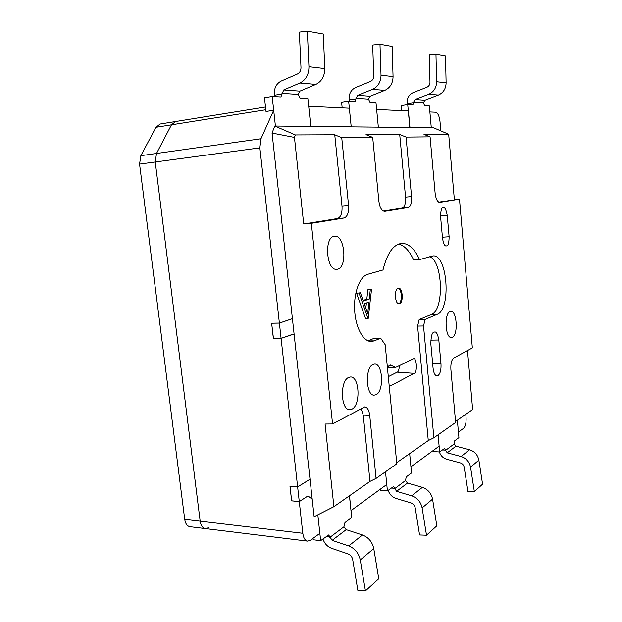 <?xml version="1.0" encoding="UTF-8"?>
<svg xmlns="http://www.w3.org/2000/svg" width="622" height="622" viewBox="0 0 622 622"><rect width="100%" height="100%" fill="white"/><g stroke="black" fill="none" stroke-linecap="round" stroke-linejoin="round"><path stroke-width="0.93" d="M446.588 245.9L446.231 245.954C444.746 246.296 443.509 243.777 442.522 238.389L440.594 216.689C440.71 210.454 441.581 207.437 443.198 207.624L443.229 207.624C444.753 206.939 446.091 209.528 447.234 215.383L449.123 236.749C449.022 242.891 448.174 245.939 446.588 245.9M433.977 332.171L434.599 332.008C436.356 331.518 437.764 334.185 438.821 340.001L440.99 363.878C441.286 369.802 440.267 373.729 437.942 375.657L436.885 375.906C434.902 375.439 433.627 372.866 433.067 368.17L430.836 343.857C430.976 336.393 432.026 332.498 433.977 332.171M351.959 409.144L349.471 409.665C340.561 409.634 339.861 380.625 348.693 377.43L350.295 377.01C359.477 375.75 360.985 405.093 351.959 409.144M452.349 337.303L451.238 337.536C445.189 337.925 444.069 313.371 450.064 311.568L450.74 311.389C456.898 310.222 458.422 334.955 452.349 337.303M376.077 394.729L373.97 395.18C365.783 395.265 364.958 367.322 373.06 364.445L374.413 364.088C382.825 362.844 384.342 391.075 376.077 394.729M337.536 269.209L336.393 269.342C326.301 270.103 324.039 237.316 334.146 236.298L334.341 236.267C344.666 234.074 347.838 267.32 337.536 269.209M399.581 303.699L399.067 303.8C394.892 304.352 393.944 289.168 398.103 288.227L398.546 288.149C402.714 287.605 403.701 302.587 399.581 303.699M398.601 303.738L398.64 303.723C402.504 302.712 402.006 288.872 398.08 288.235M273.455 338.422L271.651 323.23L279.387 323.09L259.864 147.88L260.968 138.768L273.688 110.281L275.414 126.056L274.753 126.048L272.063 133.077L294.455 137.431L303.707 224.013L311.334 223.329L332.568 423.963L364.764 406.881C367.392 407.324 369.048 410.17 369.732 415.41L376.077 478.38L369.989 481.389L363.256 415.154L361.079 408.46M291.664 500.811L289.984 486.256L297.643 486.933L281.09 338.391L294.097 334.03L292.418 318.682L279.387 323.09M465.769 414.322L466.057 417.587C466.313 422.797 465.481 426.381 463.553 428.333L458.43 432.072L457.372 420.208L458.927 437.616L454.705 440.765L454.076 443.984L455.926 446.184L469.587 449.76C474.64 451.409 477.735 454.869 478.87 460.156L482.571 484.126L474.345 491.621L470.551 467.161C469.385 461.765 466.236 458.212 461.096 456.517L447.21 452.816L444.489 448.493L439.661 451.969L438.082 434.809L439.132 446.184L410.932 466.788L409.665 453.601L411.523 472.945L406.259 476.864L405.466 480.534L407.496 483.03L422.369 487.337C427.882 489.289 431.279 493.215 432.57 499.116L436.815 525.831L426.505 535.231L422.12 507.902C420.799 501.861 417.331 497.833 411.725 495.804L396.587 491.318L393.532 486.528L387.413 490.913L385.508 471.756L386.767 484.452L350.987 510.608L349.517 495.718M332.568 423.963L325.073 424.025L333.897 506.65L314.126 516.711L310.02 479.243L297.643 486.933M408.429 110.973L409.952 127.502L378.339 127.16L376.644 109.488L408.429 110.973M376.077 478.38L396.82 463.802L385.173 344.689L380.648 338.189L374.296 340.864L371.264 341.509C363.279 341.727 355.527 327.553 354.633 310.075C353.654 292.612 359.788 276.362 367.695 274.302L382.997 269.964C387.141 253.255 393.384 244.399 401.742 243.389C408.654 243.35 414.602 248.753 419.57 259.599L433.013 255.922C447.529 253.978 451.409 309.632 437.18 314.335L425.09 319.436L423.535 325.982L433.884 437.764L455.631 422.478L450.88 369.367C450.608 363.59 451.549 359.819 453.718 358.054L472.347 347.916L459.495 199.157L439.754 202.375C437.414 202.041 435.866 199.001 435.128 193.263L430.074 136.856L423.986 134.391L448.68 134.282L433.495 127.759L431.279 127.735L429.88 111.976L435.587 112.24C437.834 112.901 439.303 115.98 439.995 121.469L440.827 130.908M274.395 96.589L274.349 94.63C274.014 88.2 276.292 83.675 281.183 81.054L297.402 74.01C299.773 72.782 300.97 70.613 300.986 67.495L299.337 32.064L307.346 31.1L308.955 66.717C308.893 74.539 305.884 79.974 299.928 83.006L283.686 89.949L299.905 91.131L298.202 94.427L300.154 98.144L307.89 98.61L310.806 126.437L308.699 106.315L349.354 108.212L351.212 126.872L275.414 126.056L272.179 96.457L264.49 97.74L266.006 111.501L273.688 110.281M349.44 495.773L351.71 517.527L344.961 522.55L343.935 526.811L346.174 529.672L362.463 534.998C368.512 537.385 372.283 541.91 373.768 548.588L378.759 578.755L365.433 590.9L360.27 559.948C358.738 553.09 354.89 548.417 348.724 545.929L332.132 540.355L328.665 534.967L320.649 540.673L317.834 514.822L319.856 533.357L310.378 540.285L307.595 541.132C305.052 540.604 303.458 537.991 302.805 533.295L299.275 501.581L306.599 496.83L308.434 496.317L312.213 499.225M291.617 500.834L299.275 501.581L297.635 486.902L310.013 479.212M273.361 338.454L281.09 338.391M310.02 479.243L294.097 334.03L292.993 334.185M292.418 318.682L272.063 133.077M430.074 136.856L406.057 137.097L411.562 196.575C411.881 202.826 410.738 206.481 408.125 207.538L384.691 211.356C381.721 211.006 379.778 207.608 378.86 201.163L372.695 137.431L341.742 137.742L348.569 205.415C348.95 212.522 347.449 216.713 344.059 217.995L311.334 223.329M425.09 319.436L419.166 319.553L431.373 314.468C444.372 310.308 442.957 261.256 429.716 256.731M398.718 244.042C404.494 245.597 409.463 250.891 413.614 259.926L419.57 259.599M368.045 340.84L374.304 338.236L380.648 338.189M344.059 217.995L337.443 218.547L303.707 224.013M337.443 218.547C340.864 217.272 342.38 213.097 341.999 206.014L348.569 205.415M341.742 137.742L334.753 134.78L341.999 206.014M372.695 137.431L366.008 134.647L399.713 134.5L406.057 137.097M409.952 127.502L431.279 127.735L429.336 105.942L424.608 105.654L423.395 102.778L424.888 100.212L438.401 95.049C443.338 92.795 445.912 88.721 446.114 82.835L445.5 56.058L435.96 54.332L436.628 81.715C436.434 87.741 433.822 91.908 428.807 94.217L415.076 99.497L413.568 102.117L412.907 104.939L407.729 104.636L409.828 127.502M351.212 126.872L378.339 127.16L375.991 102.723L370.036 102.358L368.519 99.116L370.113 96.231L384.777 90.384C390.142 87.834 392.91 83.231 393.065 76.599L392.117 46.417L379.98 44.224L381.014 75.184C380.866 81.987 378.067 86.707 372.601 89.327L357.697 95.329L356.079 98.284L355.248 101.456L348.647 101.067L351.212 126.872M274.753 126.048L295.357 134.951L334.753 134.78M383.385 211.091L402.076 208.067C404.72 207.002 405.878 203.363 405.552 197.135L399.713 134.5M438.704 202.127L459.495 199.157M454.363 199.584L448.68 134.282M455.545 421.483L472.642 409.517L467.503 350.551M433.884 437.764L428.27 440.578L396.712 462.675M369.989 481.389L333.897 506.65M423.535 325.982L417.587 326.076L428.27 440.578M417.587 326.076L419.166 319.553M363.077 300.418L366.809 299.174L367.851 289.743L371.552 289.253L367.851 289.743M359.073 293.195L368.146 318.884L365.697 318.93L356.593 293.281L360.387 292.775L356.593 293.281M387.366 367.112L390.149 364.912L395.343 367.338L396.611 366.988L413.358 358.793C417.105 356.896 417.284 374.335 414.135 373.332L391.246 385.469L389.17 385.539M295.357 134.951L294.455 137.431M370.292 289.65L369.258 299.096L366.809 299.174M369.258 299.096L363.318 301.079L360.387 292.775M368.146 318.884L371.552 289.253M414.135 373.332L397.194 372.15L388.299 376.668M397.194 372.15C398.352 371.909 399.083 369.725 399.402 365.604M368.924 302.129L364.243 303.723L367.68 313.48L368.924 302.129M365.822 308.185L366.389 302.992M176.337 121.484L175.528 121.547L171.485 124.828L156.495 153.486L155.251 161.992L200.167 521.182C200.852 525.574 202.593 528.047 205.392 528.591L208.456 527.853M175.528 121.547L171.485 124.828L156.495 153.486L155.251 161.992L200.167 521.182C200.852 525.574 202.593 528.047 205.392 528.591L190.005 526.702C187.175 526.158 185.418 523.708 184.718 519.354L139.569 164.107L140.836 155.687L156.013 127.3L160.103 124.035L265.508 107.015M349.144 101.098L349.097 99.388C348.88 93.766 351.018 89.825 355.52 87.562L370.409 81.482C372.586 80.425 373.705 78.535 373.752 75.83L372.679 45.002L379.98 44.224M388.167 490.354C389.551 494.389 392.14 497.071 395.942 498.393L411.049 502.926C413.28 503.75 414.664 505.359 415.193 507.762L419.57 534.974L426.505 535.231M387.413 490.913L380.547 490.323L380.423 489.094M279.387 323.059L271.651 323.199L273.361 338.422L281.09 338.36L279.387 323.059L292.41 318.651M348.647 101.067L341.595 102.171L342.17 107.878M407.729 104.636L401.244 105.6L401.711 110.654M407.169 104.721L407.146 103.081C406.99 98.097 408.996 94.606 413.156 92.608L426.863 87.259C428.869 86.326 429.911 84.662 429.981 82.259L429.281 54.993L435.96 54.332M433.246 450.483L433.347 451.588L439.661 451.969M320.649 540.673L313.161 539.764L313.006 538.364M297.635 486.902L289.976 486.225L291.617 500.803L299.268 501.55L306.592 496.799L308.434 496.294L312.205 499.194M281.09 338.36L293.086 334.154M283.686 89.949L280.887 96.954L272.179 96.457M299.905 91.131L315.875 84.398C321.722 81.451 324.692 76.172 324.777 68.576L323.3 33.985L307.346 31.1M322.935 538.971C324.505 543.558 327.366 546.668 331.534 548.293L348.087 553.938C350.536 554.941 352.068 556.799 352.682 559.528L357.844 590.332L365.433 590.9M474.345 491.621L467.977 491.559L464.183 467.184C463.724 465.038 462.465 463.615 460.42 462.931L446.557 459.192C442.996 458.056 440.617 455.638 439.412 451.953M447.234 215.383L440.539 215.935M438.821 340.001L430.782 340.133M432.671 363.917L440.99 363.878M431.373 314.468L437.18 314.335M368.201 340.903L374.296 340.864M363.256 415.154L369.732 415.41M402.076 208.067L408.125 207.538M405.552 197.135L411.562 196.575M442.421 237.223L449.123 236.749M392.295 365.915L388.089 366.094M389.147 385.306L391.246 385.469M265.812 109.775L156.013 127.3M260.968 138.768L140.836 155.687M259.864 147.88L139.569 164.107M302.805 533.295L184.718 519.354M381.014 75.184L393.065 76.599M356.134 98.828L349.152 99.924M422.12 507.902L432.57 499.116M394.48 488.278L391.308 488.013M343.935 526.811L329.847 537.408M405.466 480.534L394.527 488.768M454.076 443.984L445.336 450.561M423.395 102.778L413.568 102.117M368.519 99.116L356.079 98.284M298.202 94.427L281.96 93.347M357.697 95.329L370.113 96.231M372.601 89.327L384.777 90.384M396.587 491.318L407.496 483.03M411.725 495.804L422.369 487.337M413.607 102.599L407.185 103.563M415.076 99.497L424.888 100.212M428.807 94.217L438.401 95.049M436.628 81.715L446.114 82.835M299.928 83.006L315.875 84.398M308.955 66.717L324.777 68.576M282.03 93.961L274.419 95.244M348.724 545.929L362.463 534.998M332.132 540.355L346.174 529.672M360.27 559.948L373.768 548.588M329.784 536.848L326.325 536.444M445.298 450.118L442.374 449.947M447.21 452.816L455.926 446.184M470.551 467.161L478.87 460.156M461.096 456.517L469.587 449.76M395.343 367.338L387.428 367.726M307.595 541.132L205.392 528.591"/></g></svg>
